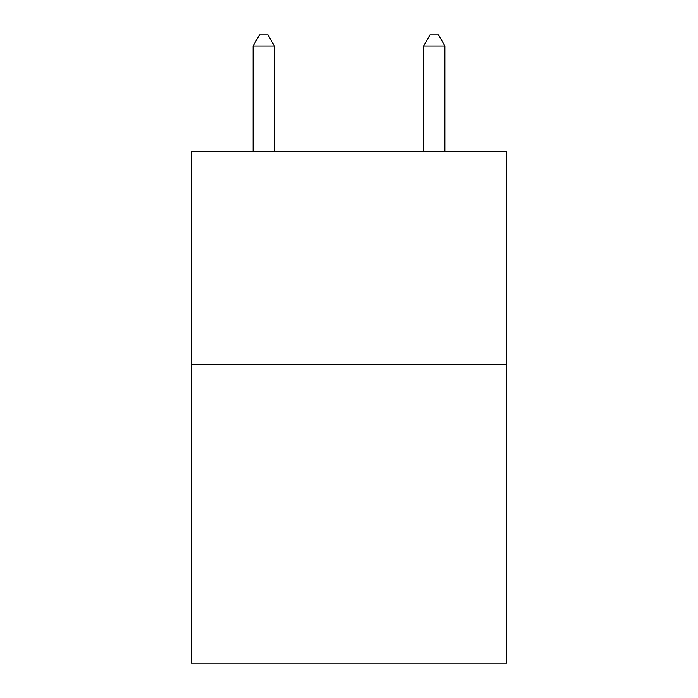<?xml version="1.0" encoding="UTF-8"?>
<svg xmlns="http://www.w3.org/2000/svg" width="698" height="698" viewBox="0 0 698 698"><rect width="100%" height="100%" fill="white"/><g stroke="black" fill="none" stroke-linecap="round" stroke-linejoin="round"><path stroke-width="1.05" d="M506.687 364.766L506.687 663.1L191.313 663.1L191.313 151.675L506.687 151.675L506.687 364.766L191.313 364.766M274.419 151.675L274.419 45.981L253.104 45.981L253.104 151.675M253.104 45.981L259.499 34.9L268.023 34.9L274.419 45.981M444.896 151.675L444.896 45.981L423.581 45.981L423.581 151.675M423.581 45.981L429.977 34.9L438.501 34.9L444.896 45.981"/></g></svg>
